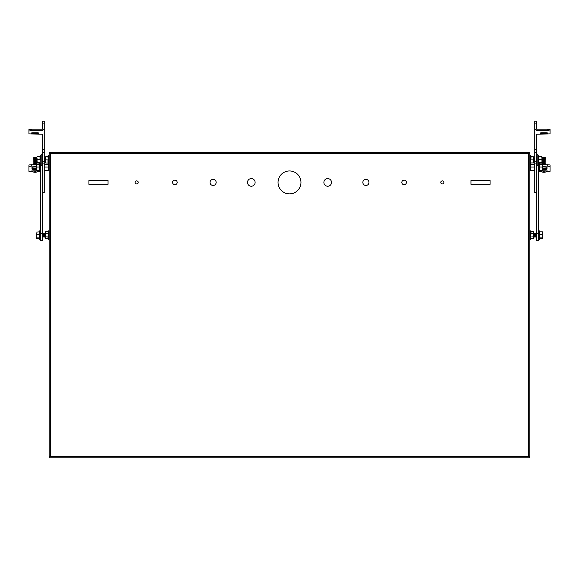 <?xml version="1.0" encoding="UTF-8"?>
<svg xmlns="http://www.w3.org/2000/svg" width="579" height="579" viewBox="0 0 579 579"><rect width="100%" height="100%" fill="white"/><g stroke="black" fill="none" stroke-linecap="round" stroke-linejoin="round"><path stroke-width="0.87" d="M533.621 158.197L533.787 161.787L534.156 158.306L533.918 161.787M534.156 158.306L534.395 161.787L534.772 158.306M541.937 156.793L541.951 158.016L541.676 156.62L538.998 156.62L538.76 163.307L538.76 156.931M541.951 162.931L541.951 161.049L541.937 162.96M541.951 158.016L541.951 161.049L541.951 158.016M541.676 162.677L538.998 162.677L538.998 163.14L541.676 163.14M538.76 159.391L541.676 159.413M40.414 164.067L40.414 240.799L42.701 240.799L42.701 165.608L41.174 165.608L41.174 154.144L42.701 154.144M530.031 169.097L530.27 165.616L529.799 169.423M530.487 165.739L530.27 169.437M542.718 164.494L542.718 165.666L542.443 164.27L539.766 164.27L539.527 170.957L539.527 164.581M542.697 170.61L542.718 168.699L542.718 170.559M542.718 165.666L542.718 168.699L542.718 165.666M542.443 170.327L539.766 170.327L539.766 170.791L542.443 170.791M539.527 167.042L542.443 167.063M530.487 165.616L530.762 164.27L534.772 164.494L534.497 167.063L530.762 167.063L530.487 165.666L530.502 170.61M530.487 164.494L530.487 165.666M530.762 167.063L530.487 170.559M534.497 167.063L534.497 170.327L530.762 170.327M534.497 170.327L534.497 170.791L530.762 170.791M542.718 161.179L542.755 161.577M542.718 162.243L542.755 162.634M542.718 163.3L542.755 163.698M546.808 171.348A3.054 0.398 180 0 0 546.952 171.283A3.054 0.398 180 0 0 546.996 171.21A3.054 0.398 180 0 0 543.934 170.812A3.054 0.398 180 0 0 540.88 171.21A3.054 0.398 180 0 0 540.924 171.283A3.054 0.398 180 0 0 541.068 171.348M544.115 171.753L544.18 172.281A4.965 2.511 -92.6 0 0 544.39 172.274A4.965 2.511 -92.6 0 0 544.463 172.267A4.965 4.306 -89 0 0 544.948 172.18A4.936 4.791 84.7 0 0 545.584 172.014L545.584 171.912A4.936 4.654 133.6 0 1 544.948 172.115A4.965 4.169 -113.5 0 1 544.463 172.129A4.965 2.381 -101.1 0 1 544.18 172.014A4.936 1.252 -94.3 0 0 544.318 171.746A4.827 4.697 180 0 1 543.558 171.746A4.936 1.252 94.3 0 0 543.695 172.014A4.965 2.381 101.1 0 1 543.413 172.129A4.965 4.169 113.5 0 1 542.928 172.115A4.936 4.654 -133.6 0 1 542.284 171.912L542.284 172.014A4.936 4.791 -84.7 0 0 542.928 172.18A4.965 4.306 89 0 0 543.413 172.267A4.965 2.511 92.6 0 0 543.486 172.274A4.965 2.511 92.6 0 0 543.695 172.281L543.753 171.753M543.71 172.187A4.827 4.827 0 0 0 544.166 172.187M546.996 171.21L546.996 169.908A3.054 0.398 180 0 0 545.461 169.56M545.121 163.698L545.157 163.3M545.121 162.619L545.157 162.243M545.121 161.555L542.755 161.758L542.784 161.215M545.121 161.577L545.157 161.179M545.382 157.835L542.675 157.546L545.121 158.016M545.201 157.546L542.675 157.546M545.092 158.038L542.784 158.038M545.121 158.002L545.121 158.559L542.755 158.581L542.755 158.002M545.121 159.08L545.498 158.769L543.934 158.61L542.378 158.769L542.755 159.08M545.092 159.095L542.784 159.095M545.121 159.059L545.121 159.623L542.755 159.638L542.755 159.059M545.092 160.159L545.498 159.833L543.934 159.674L542.378 159.833L542.784 160.159M545.121 160.68L545.121 160.122L543.934 159.963L542.755 160.122L542.755 160.68M545.121 160.701L542.755 160.701M545.121 161.201L545.498 160.89L543.934 160.73L542.378 160.89L542.755 161.201M545.092 161.215L542.755 161.179M545.121 162.258L545.498 161.954L543.934 161.794L542.378 161.954L542.755 162.258M545.092 162.279L542.784 162.279M545.121 162.243L545.121 162.8L542.755 162.822L542.755 162.243M545.092 163.336L545.498 163.017L543.934 162.851L542.378 163.017L542.784 163.336M545.121 163.864L545.121 163.3L543.934 163.148L542.755 163.3L542.755 163.864M545.121 163.879L542.755 163.879M545.092 164.4L545.498 164.074L543.934 163.915L542.378 164.074L542.784 164.4M545.121 164.646L543.934 164.204L542.755 164.646M546.808 168.851A3.054 0.398 180 0 0 546.952 168.786A3.054 0.398 180 0 0 546.996 168.713L546.996 167.411A3.054 0.398 180 0 0 543.934 167.013A3.054 0.398 180 0 0 542.718 167.042M546.996 168.713A3.054 0.398 180 0 0 543.934 168.315A3.054 0.398 180 0 0 542.718 168.351M544.115 169.256L544.18 169.785A4.965 2.511 -92.6 0 0 544.39 169.777A4.965 2.511 -92.6 0 0 544.463 169.77A4.965 4.306 -89 0 0 544.948 169.683A4.936 4.791 84.7 0 0 545.584 169.509L545.584 169.415A4.936 4.654 133.6 0 1 544.948 169.618A4.965 4.169 -113.5 0 1 544.463 169.633A4.965 2.381 -101.1 0 1 544.18 169.517A4.936 1.252 -94.3 0 0 544.318 169.249A4.827 4.697 180 0 1 543.558 169.249A4.936 1.252 94.3 0 0 543.695 169.517A4.965 2.381 101.1 0 1 543.413 169.633A4.965 4.169 113.5 0 1 542.928 169.618A4.936 4.654 -133.6 0 1 542.718 169.56M543.71 169.69A4.827 4.827 0 0 0 544.166 169.69M543.486 169.777A4.965 4.965 0 0 1 542.718 169.647A4.936 4.791 -84.7 0 0 542.928 169.683A4.965 4.306 89 0 0 543.413 169.77A4.965 2.511 92.6 0 0 543.486 169.777A4.965 2.511 92.6 0 0 543.695 169.785L543.753 169.256M42.701 233.67L40.414 233.67M32.771 132.75A3.821 0.499 180 0 0 31.244 133.148A3.821 0.499 180 0 0 35.066 133.648A3.821 0.499 180 0 0 38.88 133.148A3.821 0.499 180 0 0 37.353 132.75L32.771 132.75M44.228 163.097L44.228 192.583L42.701 192.568L42.701 152.212L44.228 152.212L44.228 163.097L42.701 163.097M42.701 134.27L42.701 152.212M42.701 123.132L44.228 123.132L44.228 121.141L42.701 121.141L42.701 129.189M44.228 123.132L44.228 149.635L42.701 149.635M44.228 152.212L44.228 149.635M44.228 161.7L42.701 161.7M36.282 164.646L28.95 164.943L28.95 171.355L32.619 171.652M37.505 171.652L39.625 171.652M40.414 171.652L39.669 171.782L39.669 163.271L40.414 163.401M36.282 166.159L31.244 166.159L31.244 164.646M28.95 166.463L31.244 166.159M42.629 130.702L31.244 130.702L31.244 129.182L42.629 129.182A1.607 1.592 180 0 1 44.228 130.774M31.244 129.182L28.95 129.486L28.95 133.894L42.629 134.198M28.95 130.999L31.244 130.702M45.3 233.569L45.061 237.05L45.379 233.46M45.061 237.05L44.93 233.228L44.315 233.228L44.315 237.05L44.453 233.228M44.453 237.05L44.692 233.569M44.076 233.569L44.076 236.71L44.315 233.228M43.838 237.05L43.707 233.228L43.092 233.228L43.092 237.05L43.23 233.228M43.23 237.05L43.468 233.569M42.701 236.927L43.092 233.228M39.473 232.23L39.473 238.591L39.234 237.904L36.557 237.904L36.282 236.261L36.557 237.904M36.282 233.236L36.282 236.261L36.282 233.236M36.557 238.418L39.234 238.418L39.234 231.853L36.282 232.114M39.473 234.589L36.557 234.618M547.756 133.148A3.821 0.499 -0 0 1 543.934 133.648A3.821 0.499 -0 0 1 540.12 133.148A3.821 0.499 -0 0 1 541.647 132.75L546.229 132.75A3.821 0.499 -0 0 1 547.756 133.148M534.772 163.097L534.772 192.583L536.299 192.568L536.299 152.212L534.772 152.212L534.772 163.097L536.299 163.097M536.299 134.27L536.299 152.212M536.299 123.132L534.772 123.132L534.772 121.141L536.299 121.141L536.299 129.189M534.772 152.212L534.772 149.635L536.299 149.635M534.772 123.132L534.772 149.635M534.772 161.7L536.299 161.7M542.718 164.646L550.05 164.943L550.05 171.355L546.381 171.652M541.495 171.652L539.375 171.652M538.586 171.652L539.331 171.782L539.331 163.271L538.586 163.401M542.718 166.159L547.756 166.159L547.756 164.646M550.05 166.463L547.756 166.159M536.371 130.702L547.756 130.702L547.756 129.182L536.371 129.182A1.607 1.592 0 0 0 534.772 130.774M547.756 129.182L550.05 129.486L550.05 133.894L536.371 134.198M550.05 130.999L547.756 130.702M48.969 165.956L48.73 169.437L49.201 165.63M48.73 169.437L48.513 165.739M39.473 164.581L39.473 170.957L39.234 170.327L36.557 170.327L36.282 168.699L36.557 170.327M36.282 165.666L36.282 168.699L36.282 165.666M36.557 170.791L39.234 170.791L39.234 164.27L36.282 164.494M39.473 167.042L36.557 167.063M538.586 164.067L538.586 240.799L536.299 240.799L536.299 165.608L537.826 165.608L537.826 154.144L536.299 154.144M538.586 233.67L536.299 233.67M47.999 162.931L47.999 159.876L45.763 159.876L45.379 161.403L45.379 156.822L48.238 156.663L48.238 163.097L45.379 162.931L45.379 161.403L45.763 162.931M49.201 162.171L49.201 153.384L50.351 153.384L50.351 456.708L528.649 456.708L528.649 153.384L50.351 153.384M45.763 159.876L45.379 158.349L45.763 156.822M48.238 159.876L47.999 156.822M36.506 157.835L33.799 157.546L36.245 158.016M36.325 157.546L33.799 157.546M36.216 158.038L33.908 158.038M36.245 158.002L36.245 158.559L33.879 158.581L33.879 158.002M36.245 159.08L36.622 158.769L35.066 158.61L33.502 158.769L33.879 159.08M36.216 159.095L33.908 159.095M36.245 159.059L36.245 159.623L33.879 159.638L33.879 159.059M36.216 160.159L36.622 159.833L35.066 159.674L33.502 159.833L33.908 160.159M36.245 160.68L36.245 160.122L35.066 159.963L33.879 160.122L33.879 160.68M36.245 160.701L33.879 160.701M36.245 161.201L36.622 160.89L35.066 160.73L33.502 160.89L33.879 161.201M36.216 161.215L33.908 161.215M36.245 161.179L36.245 161.744L33.879 161.758L33.879 161.179M36.245 162.258L36.622 161.954L35.066 161.794L33.502 161.954L33.879 162.258M36.216 162.279L33.908 162.279M36.245 162.243L36.245 162.8L33.879 162.822L33.879 162.243M36.216 163.336L36.622 163.017L35.066 162.851L33.502 163.017L33.908 163.336M36.245 163.864L36.245 163.3L35.066 163.148L33.879 163.3L33.879 163.864M36.245 163.879L33.879 163.879M36.216 164.4L36.622 164.074L35.066 163.915L33.502 164.074L33.908 164.4M36.245 164.646L35.066 164.204L33.879 164.646M36.282 167.042A3.054 0.398 180 0 0 35.066 167.013A3.054 0.398 180 0 0 32.004 167.411L32.004 168.713A3.054 0.398 180 0 0 32.048 168.786A3.054 0.398 180 0 0 32.192 168.851M36.282 168.351A3.054 0.398 180 0 0 35.066 168.315A3.054 0.398 180 0 0 32.004 168.713M36.282 169.56A4.936 4.654 133.6 0 1 36.072 169.618A4.965 4.169 -113.5 0 1 35.587 169.633A4.965 2.381 -101.1 0 1 35.305 169.517A4.936 1.252 -94.3 0 0 35.442 169.249A4.827 4.697 180 0 1 34.682 169.249A4.936 1.252 94.3 0 0 34.82 169.517A4.965 2.381 101.1 0 1 34.537 169.633A4.965 4.169 113.5 0 1 34.052 169.618A4.936 4.654 -133.6 0 1 33.416 169.415L33.416 169.509A4.936 4.791 -84.7 0 0 34.052 169.683A4.965 4.306 89 0 0 34.537 169.77A4.965 2.511 92.6 0 0 34.61 169.777A4.965 2.511 92.6 0 0 34.82 169.785L34.885 169.256M36.072 169.683A4.936 4.791 84.7 0 0 36.282 169.633A4.965 4.965 0 0 1 35.514 169.777A4.965 2.511 -92.6 0 0 35.587 169.77A4.965 4.306 -89 0 0 36.072 169.683L36.072 169.618M35.247 169.256L35.305 169.785A4.965 2.511 -92.6 0 0 35.514 169.777M34.834 169.69A4.827 4.827 -0 0 0 35.29 169.69M533.7 236.71L533.939 233.228L533.621 236.818M534.07 237.05L534.07 233.228L533.939 237.05M534.308 233.569L534.547 237.05L534.924 233.569L534.685 237.05M534.924 233.569L535.162 237.05L535.532 233.569L535.293 237.05M535.532 233.569L535.77 237.05L536.147 233.569L535.908 237.05M542.718 232.114L542.718 233.236L542.443 231.853L539.766 231.853L539.527 238.591L539.527 232.23M542.697 238.23L542.718 236.261L542.718 238.164M542.718 233.236L542.718 236.261L542.718 233.236M542.443 237.904L539.766 237.904L539.766 238.418L542.443 238.418M539.527 234.589L542.443 234.618M48.498 170.61L48.238 164.27L44.228 164.494L44.228 170.559M44.503 167.063L48.238 167.063L48.513 165.616M48.513 164.494L48.513 165.666M48.238 167.063L48.238 170.327L44.503 170.327M48.238 170.327L48.238 170.791L44.503 170.791M531.001 231.607L530.762 238.852L530.762 231.426L533.237 231.607L533.621 232.49L533.237 238.671L533.614 237.882M529.799 232.845L529.799 235.139M533.237 231.607L533.621 232.085L533.237 233.373L530.762 233.279M531.001 238.671L533.237 238.671M530.762 236.999L533.237 236.905L533.621 235.139L533.237 233.373M533.621 237.788L533.237 236.905M323.885 182.414A3.821 3.821 0 0 0 327.707 186.235A3.821 3.821 0 0 0 331.521 182.414A3.821 3.821 0 0 0 327.707 178.6A3.821 3.821 0 0 0 323.885 182.414M362.852 182.414A3.054 3.054 0 0 0 365.906 185.475A3.054 3.054 0 0 0 368.961 182.414A3.054 3.054 0 0 0 365.906 179.36A3.054 3.054 0 0 0 362.852 182.414M401.819 182.414A2.294 2.294 0 0 0 404.113 184.708A2.294 2.294 0 0 0 406.4 182.414A2.294 2.294 0 0 0 404.113 180.127A2.294 2.294 0 0 0 401.819 182.414M440.785 182.414A1.527 1.527 0 0 0 442.313 183.948A1.527 1.527 0 0 0 443.847 182.414A1.527 1.527 0 0 0 442.313 180.887A1.527 1.527 0 0 0 440.785 182.414M135.153 182.414A1.527 1.527 0 0 0 136.687 183.948A1.527 1.527 0 0 0 138.215 182.414A1.527 1.527 0 0 0 136.687 180.887A1.527 1.527 0 0 0 135.153 182.414M172.6 182.414A2.294 2.294 0 0 0 174.887 184.708A2.294 2.294 0 0 0 177.181 182.414A2.294 2.294 0 0 0 174.887 180.127A2.294 2.294 0 0 0 172.6 182.414M210.039 182.414A3.054 3.054 0 0 0 213.094 185.475A3.054 3.054 0 0 0 216.148 182.414A3.054 3.054 0 0 0 213.094 179.36A3.054 3.054 0 0 0 210.039 182.414M247.479 182.414A3.821 3.821 0 0 0 251.293 186.235A3.821 3.821 0 0 0 255.115 182.414A3.821 3.821 0 0 0 251.293 178.6A3.821 3.821 0 0 0 247.479 182.414M278.036 182.414A11.464 11.464 0 0 0 289.5 193.878A11.464 11.464 0 0 0 300.964 182.414A11.464 11.464 0 0 0 289.5 170.957A11.464 11.464 0 0 0 278.036 182.414M49.201 422.706L49.201 416.591M529.799 422.706L529.799 416.591M529.799 199.994L529.799 193.878M529.799 162.171L529.799 155.765L529.799 162.171M529.799 456.708L529.799 152.226L49.201 152.226L49.201 457.859L529.799 457.859L529.799 456.708L528.649 456.708M529.799 153.384L528.649 153.384M49.201 449.072L49.201 456.708L50.351 456.708M490.066 180.51L470.959 180.51L470.959 184.325L490.066 184.325L490.066 180.51M88.934 180.51L88.934 184.325L108.041 184.325L108.041 180.51L88.934 180.51M36.245 161.577L36.282 161.179M36.245 162.634L36.282 162.243M36.245 163.698L36.282 163.3M37.932 171.348A3.054 0.398 180 0 0 38.076 171.283A3.054 0.398 180 0 0 38.12 171.21A3.054 0.398 180 0 0 35.066 170.812A3.054 0.398 180 0 0 32.004 171.21A3.054 0.398 180 0 0 32.048 171.283A3.054 0.398 180 0 0 32.192 171.348M35.247 171.753L35.305 172.281A4.965 2.511 -92.6 0 0 35.514 172.274A4.965 2.511 -92.6 0 0 35.587 172.267A4.965 4.306 -89 0 0 36.072 172.18A4.936 4.791 84.7 0 0 36.716 172.014L36.716 171.912A4.936 4.654 133.6 0 1 36.072 172.115A4.965 4.169 -113.5 0 1 35.587 172.129A4.965 2.381 -101.1 0 1 35.305 172.014A4.936 1.252 -94.3 0 0 35.442 171.746A4.827 4.697 180 0 1 34.682 171.746A4.936 1.252 94.3 0 0 34.82 172.014A4.965 2.381 101.1 0 1 34.537 172.129A4.965 4.169 113.5 0 1 34.052 172.115A4.936 4.654 -133.6 0 1 33.416 171.912L33.416 172.014A4.936 4.791 -84.7 0 0 34.052 172.18A4.965 4.306 89 0 0 34.537 172.267A4.965 2.511 92.6 0 0 34.61 172.274A4.965 2.511 92.6 0 0 34.82 172.281L34.885 171.753M34.834 172.187A4.827 4.827 -0 0 0 35.29 172.187M33.539 169.56A3.054 0.398 180 0 0 32.004 169.908L32.004 171.21M33.843 163.3L33.879 163.698M33.879 162.619L33.843 162.243M33.843 161.179L33.879 161.577M45.213 161.787L45.082 157.966L45.379 161.555M44.844 158.306L44.605 161.787L45.082 157.966M44.605 161.787L44.228 158.306M40.241 156.931L40.241 163.307L40.002 162.677L37.324 162.677L37.049 161.049L37.324 162.677M37.049 158.016L37.049 161.049L37.049 158.016M40.241 159.391L40.002 163.14L37.063 162.96M37.324 159.413L40.002 159.413L40.002 156.62L37.063 156.793M533.621 161.403L533.621 162.931L533.237 162.931L533.621 158.349L533.621 161.403M531.001 156.822L530.762 163.097L530.762 156.663L533.621 156.822L533.621 158.349L533.237 156.822M531.001 162.931L533.237 162.931M530.762 159.876L533.237 159.876M45.763 238.671L45.379 237.788L45.763 238.671L47.999 238.671L48.238 231.426L48.433 239.388L48.433 230.891L49.201 231.021L49.201 232.845M49.201 237.433L49.201 231.021M48.238 236.999L45.763 236.905L45.379 237.788L45.763 231.607L45.386 232.389M47.999 231.607L45.763 231.607M48.238 233.279L45.763 233.373L45.379 232.49M45.763 236.905L45.379 235.139L45.763 233.373M538.926 156.605L538.564 155.621L538.564 164.132L537.826 164.002M39.3 238.382L39.669 239.395L39.669 230.883L40.414 231.014M47.84 162.931L48.433 164.125L48.433 155.628L49.201 155.765M539.679 231.839L539.331 230.883L539.331 239.395L538.586 239.265M530.762 231.426L530.567 239.388L529.799 239.25M40.146 163.191L40.436 155.621L41.174 155.751M531.16 156.822L530.567 155.628L530.567 164.125L529.799 163.995M538.854 163.191L538.564 164.132M538.564 155.621L537.826 155.751M539.621 170.841L539.331 171.782M539.686 164.255L539.331 163.271M540.88 170.791L540.88 171.21M544.39 172.274A4.965 4.965 0 0 0 546.952 171.283M540.924 171.283A4.965 4.965 0 0 0 543.486 172.274M542.784 158.545L542.378 158.769M542.784 159.601L542.378 159.833M542.784 160.665L542.378 160.89M542.784 161.722L542.378 161.954M542.784 162.786L542.378 163.017M542.784 163.85L542.378 164.074M544.39 169.777A4.965 4.965 0 0 0 546.952 168.786M545.092 163.85L545.498 164.074M545.092 162.786L545.498 163.017M545.092 161.722L545.498 161.954M545.121 161.179L545.121 161.744M545.092 160.665L545.498 160.89M545.092 159.601L545.498 159.833M545.092 158.545L545.498 158.769M42.701 192.583L44.228 192.583M39.669 239.395L40.414 239.265M39.321 231.839L39.669 230.883M536.299 192.583L534.772 192.583M39.379 170.841L39.669 171.782M39.314 164.255L39.669 163.271M47.84 156.822L48.433 155.628M48.433 164.125L49.201 163.995M36.216 158.545L36.622 158.769M36.216 159.601L36.622 159.833M36.216 160.665L36.622 160.89M36.216 161.722L36.622 161.954M36.216 162.786L36.622 163.017M36.216 163.85L36.622 164.074M32.048 168.786A4.965 4.965 0 0 0 34.61 169.777M33.908 163.85L33.502 164.074M33.908 162.786L33.502 163.017M33.908 161.722L33.502 161.954M33.908 160.665L33.502 160.89M33.908 159.601L33.502 159.833M33.908 158.545L33.502 158.769M539.7 238.382L539.331 239.395M539.331 230.883L538.586 231.014M530.567 230.891L529.799 231.021M530.762 238.852L530.567 239.388M38.12 170.791L38.12 171.21M32.048 171.283A4.965 4.965 0 0 0 34.61 172.274M35.514 172.274A4.965 4.965 0 0 0 38.076 171.283M40.436 164.132L41.174 164.002M40.074 156.605L40.436 155.621M530.567 155.628L529.799 155.765M531.16 162.931L530.567 164.125M48.238 231.426L48.433 230.891M48.433 239.388L49.201 239.25"/></g></svg>
